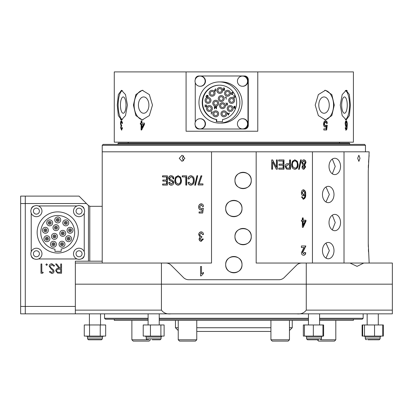 <?xml version="1.0" encoding="UTF-8"?>
<svg xmlns="http://www.w3.org/2000/svg" width="413" height="413" viewBox="0 0 413 413"><rect width="100%" height="100%" fill="white"/><g stroke="black" fill="none" stroke-linecap="round" stroke-linejoin="round"><path stroke-width="0.62" d="M360.012 158.298L358.876 155.242L357.673 158.298L358.876 161.359L360.012 158.298M184.895 158.298L182.056 155.242L179.242 158.298L182.056 161.359L184.895 158.298M183.62 160.848L182.365 158.298L183.62 155.753M103.147 144.395L364.54 144.395L365.469 145.324L102.218 145.324L103.147 144.395M365.469 151.808L365.469 145.324M306.26 263.045L392.35 263.045L392.35 284.175L306.26 284.175L306.26 263.045L256.168 263.045L256.168 151.808L102.218 151.808L102.218 145.324M340.549 166.429A8.157 5.767 90 0 0 334.783 158.272A8.157 5.767 90 0 0 329.016 166.429A8.157 5.767 90 0 0 334.783 174.585A8.157 5.767 90 0 0 340.549 166.429M332.326 159.046L335.237 166.429L332.326 173.806M340.549 222.555A8.157 5.767 90 0 0 334.783 214.399A8.157 5.767 90 0 0 329.016 222.555A8.157 5.767 90 0 0 334.783 230.712A8.157 5.767 90 0 0 340.549 222.555M332.326 215.173L335.237 222.555L332.326 229.933M333.998 250.619A8.157 5.767 90 0 0 328.227 242.457A8.157 5.767 90 0 0 322.46 250.619A8.157 5.767 90 0 0 328.227 258.775A8.157 5.767 90 0 0 333.998 250.619M325.981 243.102L329.347 250.619L325.981 258.13M333.998 194.492A8.157 5.767 90 0 0 328.227 186.335A8.157 5.767 90 0 0 322.46 194.492A8.157 5.767 90 0 0 328.227 202.649A8.157 5.767 90 0 0 333.998 194.492M325.981 186.975L329.347 194.492L325.981 202.003M242.003 264.645A8.157 8.157 0 0 0 233.846 256.488A8.157 8.157 0 0 0 225.689 264.645C225.183 254.129 242.503 254.119 242.003 264.645C242.508 275.156 225.193 275.192 225.689 264.645A8.157 8.157 0 0 0 233.846 272.807A8.157 8.157 0 0 0 242.003 264.645M251.269 236.587A8.157 8.157 0 0 0 243.112 228.43A8.157 8.157 0 0 0 234.956 236.587C234.476 226.05 251.775 226.066 251.269 236.587C251.775 247.088 234.486 247.139 234.956 236.587A8.157 8.157 0 0 0 243.112 244.744A8.157 8.157 0 0 0 251.269 236.587M242.003 208.524A8.157 8.157 0 0 0 233.846 200.367A8.157 8.157 0 0 0 225.689 208.524C225.183 198.003 242.503 197.997 242.003 208.524C242.508 219.029 225.193 219.066 225.689 208.524A8.157 8.157 0 0 0 233.846 216.68A8.157 8.157 0 0 0 242.003 208.524M251.269 180.46A8.157 8.157 0 0 0 243.112 172.304A8.157 8.157 0 0 0 234.956 180.46C234.476 169.924 251.775 169.939 251.269 180.46C251.775 190.961 234.486 191.018 234.956 180.46A8.157 8.157 0 0 0 243.112 188.617A8.157 8.157 0 0 0 251.269 180.46M200.548 275.889L200.548 266.504L201.508 266.504L201.508 273.845L203.439 272.399L203.439 273.483L201.172 275.889L200.548 275.889M211.523 151.808L211.523 263.045L161.431 263.045L161.431 284.175L306.26 284.175L75.342 284.175L75.342 263.045L161.431 263.045M305.625 166.935L303.839 169.33C302.657 169.139 302.048 168.328 302.022 166.893L302.982 165.024L301.707 162.629C301.748 160.972 302.455 160.032 303.829 159.821C305.207 160.032 305.909 160.977 305.935 162.66L304.67 165.024L305.625 166.935L303.694 169.32M298.614 169.33L299.26 169.33L301.278 159.821L300.638 159.821L301 159.821L298.991 169.33L298.614 169.33L300.638 159.821M294.877 169.33C292.626 168.85 291.526 167.265 291.583 164.565L292.435 161.235L294.882 159.821L297.308 161.271L298.14 164.451C298.238 167.224 297.148 168.85 294.877 169.33M287.871 169.206L290.494 169.206L290.494 159.939L289.616 159.939L290.262 159.939L290.262 169.206M287.665 169.206L286.524 169.031L285.197 166.522C285.238 164.648 286.116 163.698 287.83 163.672L289.616 163.672L289.616 159.939M278.785 169.206L283.968 169.206L283.968 159.939L278.672 159.939L283.762 159.939L283.762 169.206L278.785 169.206L278.785 168.127L283.07 168.127L283.07 165.236L279.012 165.236L279.012 164.152L283.07 164.152L283.07 161.024L278.672 161.024L278.672 159.939M276.333 169.206L277.304 169.206L277.304 159.939L276.39 159.939L277.128 159.939L277.128 169.206L276.333 169.206L272.601 161.819L272.601 169.206L271.677 169.206L271.677 159.939L272.668 159.939L276.39 167.317L276.39 159.939M302.357 196.836L302.693 197.842L303.462 198.281L304.577 197.269L304.944 194.683L303.364 195.876C302.042 195.54 301.392 194.538 301.418 192.881C301.392 191.131 302.063 190.083 303.436 189.737C305.155 190.388 305.894 191.89 305.651 194.249C305.935 196.8 305.171 198.462 303.359 199.247L301.521 196.96L302.357 196.836M303.183 220.206L305.956 220.206L305.956 221.291L303.137 227.31L302.357 227.31L302.357 221.291L301.418 221.291L301.418 220.206L302.357 220.206L302.357 217.919L303.183 217.919L303.183 220.206L302.899 220.206L302.899 217.919L302.357 217.919M301.418 252.673L303.963 247.547L301.418 247.547L301.418 245.983L305.852 245.983L302.667 252.58L303.57 253.804L304.526 252.482L305.749 252.725C305.63 254.331 304.897 255.172 303.545 255.249C302.202 255.131 301.49 254.274 301.418 252.673M312.445 263.045L312.445 151.808L256.168 151.808M173.037 178.953C172.923 177.59 172.267 176.867 171.059 176.79L169.407 178.375L171.452 180.13C172.799 180.373 173.543 181.224 173.682 182.675C173.553 184.306 172.758 185.153 171.287 185.215C169.722 185.132 168.886 184.208 168.772 182.443L169.619 182.324L171.256 184.131L172.82 182.654L172.551 181.71L169.82 180.615L168.561 178.406C168.71 176.656 169.567 175.752 171.137 175.706C172.871 175.824 173.79 176.867 173.899 178.834L173.037 178.953M178.08 185.215C175.804 184.735 174.694 183.15 174.761 180.45L175.613 177.12L178.086 175.706L180.589 177.156L181.452 180.336C181.544 183.109 180.419 184.735 178.08 185.215M185.814 176.909L185.814 185.091L186.712 185.091L186.712 175.824L182.231 175.824L182.231 176.909L186.01 176.909L186.01 185.091L186.712 185.091M187.956 178.834C188.24 176.95 189.237 175.907 190.945 175.706C193.279 176.212 194.373 177.817 194.239 180.522C194.327 183.181 193.207 184.745 190.863 185.215C189.309 185.045 188.38 184.121 188.07 182.443L188.978 182.205L190.899 184.131C192.644 183.749 193.449 182.546 193.32 180.522C193.485 178.478 192.701 177.229 190.976 176.79L188.865 179.077L188.147 178.834C188.426 176.95 189.422 175.907 191.121 175.706M194.755 185.215L195.463 185.215L197.693 175.706L196.98 175.706L194.755 185.215M198.168 184.09L198.168 184.972L202.953 184.972L202.953 183.888L199.102 183.888L201.9 175.824L200.966 175.824L198.168 184.09L201.1 175.824L201.9 175.824M202.566 206.536L201.188 204.729L199.644 206.99L201.167 209.066L202.447 208.152L203.387 208.286L202.685 213.036L199.066 213.036L199.066 211.952L201.9 211.952L202.236 209.665L200.904 210.026C199.417 209.701 198.684 208.71 198.715 207.042C198.694 205.189 199.515 204.094 201.177 203.769C202.633 203.965 203.408 204.848 203.506 206.417L202.566 206.536M202.566 234.599L201.152 232.793L199.644 234.734L201.105 236.525L201.745 236.396L201.632 237.485L199.995 238.982L201.157 240.376L202.447 238.931L203.387 239.055L201.183 241.342C199.83 241.161 199.123 240.356 199.066 238.926L200.073 237.036L198.715 234.744C198.761 233.04 199.577 232.07 201.167 231.827C202.613 232.039 203.392 232.922 203.506 234.476L202.566 234.599M166.568 180.037L162.841 180.037L162.841 181.121L166.568 181.121L166.568 184.012L162.639 184.012L162.639 185.091L167.404 185.091L167.404 175.824L162.536 175.824L162.536 176.909L166.847 176.909L166.847 180.037L166.568 180.037L166.568 176.909M102.218 151.808L102.218 263.045M163.863 263.045L211.523 263.045M368.298 167.719L368.396 164.978M368.546 162.273L368.886 158.034M368.897 157.962L368.969 157.245M369.046 156.491L369.139 155.639M344.014 263.045L344.014 151.808L369.176 151.808L368.257 171.09L368.257 243.391L369.176 263.045M368.53 251.976L368.396 249.473M368.298 246.675L368.257 243.391M363.729 263.045L357.069 266.375L350.023 263.045L362.521 263.045M312.445 151.808L344.014 151.808M301.8 263.045A7.413 7.413 0 0 0 296.56 265.213L284.216 277.557A7.413 7.413 0 0 1 278.971 279.73L188.715 279.73A7.413 7.413 0 0 1 183.47 277.557L171.132 265.213A7.413 7.413 0 0 0 165.887 263.045M304.231 252.482L305.749 252.725M305.455 252.725C305.336 254.331 304.603 255.172 303.256 255.249M301.418 245.983L305.558 245.983L302.383 252.58L303.57 253.804M302.383 252.58L302.667 252.58M302.672 251.45L302.956 251.45M301.418 247.547L303.674 247.547M305.661 220.206L305.661 221.291L302.853 227.31L302.357 227.31M305.956 221.291L305.661 221.291M301.418 221.291L302.073 221.291M301.418 220.206L302.073 220.206M303.183 221.291L302.899 221.291L302.899 225.477L305.15 221.291L303.183 221.291L303.183 225.477M302.073 196.836L302.409 197.842L303.462 198.281M302.693 197.842L302.409 197.842M304.944 194.683L303.08 195.876M303.147 189.737C304.861 190.388 305.594 191.89 305.357 194.249C305.635 196.8 304.877 198.462 303.075 199.247M305.651 194.249L305.357 194.249M303.478 190.698L301.97 192.845L303.534 194.91L304.83 192.917L303.478 190.698L302.254 192.845L303.534 194.91M301.97 192.845L302.254 192.845M272.601 161.819L272.441 169.206L271.677 169.206M271.677 159.939L272.508 159.939L276.39 167.317M278.785 168.127L282.869 168.127M279.012 165.236L282.869 165.236M279.012 164.152L282.869 164.152M278.672 161.024L282.869 161.024M287.83 163.672L289.389 163.672M287.773 164.756L285.868 166.47C285.915 167.647 286.483 168.199 287.572 168.127L289.616 168.127L289.616 164.756L287.773 164.756L286.085 166.47C286.132 167.647 286.699 168.199 287.789 168.127L287.572 168.127M294.634 159.821L297.05 161.271L297.871 164.451C297.969 167.224 296.89 168.85 294.629 169.33M297.308 161.271L297.05 161.271M298.14 164.451L297.871 164.451M294.892 160.9L294.639 160.9C292.936 161.271 292.125 162.505 292.213 164.591L292.574 166.687L294.872 168.246C296.611 167.859 297.422 166.589 297.288 164.436C297.345 162.438 296.544 161.261 294.892 160.9C293.178 161.271 292.368 162.505 292.456 164.591L292.817 166.687L294.872 168.246M303.54 159.821C304.913 160.032 305.61 160.977 305.635 162.66L304.376 165.024L305.331 166.935M305.935 162.66L305.635 162.66M304.67 165.024L304.376 165.024M303.829 160.781L302.259 162.629L303.849 164.513L305.114 162.665L303.829 160.781L302.538 162.629L303.849 164.513M303.829 165.479L302.569 166.898L303.839 168.365L304.809 166.96L303.829 165.479L302.853 166.898L303.839 168.365M302.569 166.898L302.853 166.898M302.259 162.629L302.538 162.629M162.929 184.012L162.929 185.091L167.404 185.091M166.568 184.012L166.847 184.012L166.847 181.121L166.568 181.121M163.135 181.121L163.135 180.037M162.83 176.909L162.83 175.824L167.404 175.824M202.695 234.599L201.152 232.793M201.105 236.525L201.88 236.396M201.761 237.485L201.492 237.475M201.157 240.376L202.576 238.931M201.317 241.342C199.969 241.161 199.267 240.356 199.205 238.926L200.212 237.036L198.859 234.744C198.906 233.04 199.722 232.07 201.301 231.827M202.695 206.536L201.188 204.729M201.167 209.066L202.576 208.152M199.205 211.952L199.205 213.036L202.685 213.036M201.9 211.952L202.236 209.665M201.038 210.026C199.556 209.701 198.829 208.704 198.859 207.042C198.839 205.189 199.655 204.094 201.312 203.769M198.317 184.09L198.317 184.972L202.953 184.972M199.242 183.888L202.953 183.888M197.693 175.706L197.13 175.706L194.915 185.215L195.463 185.215M191.038 185.215C189.495 185.045 188.565 184.121 188.261 182.443L189.164 182.205M190.899 184.131L191.08 184.131C192.814 183.749 193.62 182.546 193.485 180.522C193.651 178.478 192.871 177.229 191.152 176.79L190.976 176.79M189.051 179.077L188.147 178.834M182.443 176.909L182.443 175.824L186.712 175.824M178.313 185.215C176.041 184.735 174.936 183.145 175.004 180.45L175.85 177.12L178.318 175.706M178.075 184.131L178.302 184.131C180.089 183.744 180.915 182.474 180.786 180.321C180.837 178.323 180.016 177.146 178.323 176.79L178.096 176.79C176.361 177.156 175.535 178.39 175.628 180.476L175.995 182.572L178.075 184.131C179.867 183.744 180.698 182.474 180.564 180.321C180.62 178.323 179.794 177.146 178.096 176.79M173.284 178.953C173.176 177.59 172.52 176.867 171.318 176.79L171.059 176.79M171.54 185.215C169.986 185.132 169.154 184.208 169.041 182.443L169.882 182.324M168.772 182.443L169.041 182.443M171.256 184.131L173.073 182.654L172.804 181.71L170.084 180.615L168.829 178.406C168.974 176.656 169.831 175.752 171.39 175.706M169.82 180.615L170.084 180.615M168.561 178.406L168.829 178.406M118.35 143.099L349.341 143.099L349.713 143.471L117.979 143.471L118.35 143.099M349.713 144.395L349.713 143.471M117.979 144.395L117.979 143.471M309.203 339.791L307.535 339.791L309.203 339.791M322.93 324.964L303.338 324.964L303.338 336.084L323.622 336.084L323.622 324.964L322.93 324.964L322.93 336.084M367.9 339.791L373.543 339.791M382.768 324.964L362.113 324.964L362.113 336.084L383.326 336.084L383.326 324.964L382.768 324.964L382.768 336.084M379.206 339.791L380.136 338.866L365.304 338.866L365.304 337.013L380.136 337.013L380.136 338.866L379.206 339.791L373.827 339.791M374.55 324.964L374.55 336.084M364.503 324.964L364.503 336.084M362.671 324.964L362.671 336.084M318.846 339.791L307.535 339.791L306.611 338.866L307.535 339.791M313.333 324.964L313.333 336.084M304.427 324.964L304.427 336.084M162.01 336.084L161.08 337.013L161.08 338.866L146.248 338.866L146.248 337.013L161.08 337.013L161.08 338.866L160.151 339.791L152.211 339.791M160.894 324.964L143.213 324.964L143.213 336.084L164.116 336.084L164.116 324.964L160.894 324.964L160.894 336.084M150.44 324.964L150.44 336.084M103.312 336.084L102.383 337.013L102.383 338.866L87.556 338.866L87.556 337.013L102.383 337.013L102.383 338.866L101.459 339.791L90.148 339.791M102.383 338.866L101.459 339.791L88.48 339.791L87.556 338.866L88.48 339.791M100.24 324.964L84.267 324.964L84.267 336.084L105.671 336.084L105.671 324.964L100.24 324.964L100.24 336.084M89.538 324.964L89.538 336.084M179.526 341.092L178.23 339.791L196.769 339.791L195.468 341.092L179.526 341.092L178.23 339.791L178.23 330.524L175.448 327.741L178.23 327.741M289.461 330.524L292.239 327.741L292.239 320.328M175.448 320.328L175.448 327.741M353.42 319.213L353.42 320.328L319.585 320.328M114.272 319.213L114.272 320.328L148.102 320.328M308.465 320.328L159.227 320.328L159.227 324.964L159.227 313.839L296.813 313.839C300.907 314.298 304.056 313.064 306.26 310.132L306.26 284.175L392.35 284.175L392.35 313.839L296.813 313.839M196.769 327.741L270.923 327.741M289.461 327.741L292.239 327.741M272.219 341.092L270.923 339.791L289.461 339.791L288.16 341.092L272.219 341.092L270.923 339.791L270.923 331.448L196.769 331.448M128.175 142.17L128.175 143.099M339.517 142.17L339.517 143.099M341.675 105.093A8.157 2.788 -90 0 1 344.468 96.936A8.157 2.788 -90 0 1 347.256 105.093A8.157 2.788 -90 0 1 344.468 113.25A8.157 2.788 -90 0 1 341.675 105.093M345.325 90.478A14.832 5.075 -90 0 1 349.537 105.093A14.832 5.075 -90 0 1 345.325 119.708M340.266 105.093L342.186 94.608L346.208 90.261L349.362 94.603L350.415 105.093L349.362 115.583L346.208 119.925L342.186 115.578L340.266 105.093M318.779 105.093A8.157 5.245 -90 0 1 324.024 96.936A8.157 5.245 -90 0 1 329.269 105.093A8.157 5.245 -90 0 1 324.024 113.25A8.157 5.245 -90 0 1 318.779 105.093M324.732 90.302A14.832 9.535 -90 0 1 333.554 105.093A14.832 9.535 -90 0 1 324.732 119.884M315.202 105.093L318.346 94.608L325.444 90.261L331.83 94.603L334.272 105.093L331.83 115.583L325.444 119.925L318.351 115.578L315.202 105.093M120.436 105.093A8.157 2.788 -90 0 0 123.224 113.25A8.157 2.788 -90 0 0 126.011 105.093A8.157 2.788 -90 0 0 123.224 96.936A8.157 2.788 -90 0 0 120.436 105.093M122.367 90.478A14.832 5.075 -90 0 0 118.149 105.093A14.832 5.075 -90 0 0 122.367 119.708M127.421 105.093L125.5 115.578L121.484 119.925L118.33 115.583L117.277 105.093L118.33 94.603L121.484 90.261L125.5 94.608L127.421 105.093M138.422 105.093A8.157 5.245 -90 0 0 143.667 113.25A8.157 5.245 -90 0 0 148.907 105.093A8.157 5.245 -90 0 0 143.667 96.936A8.157 5.245 -90 0 0 138.422 105.093M142.955 90.302A14.832 9.535 -90 0 0 134.132 105.093A14.832 9.535 -90 0 0 142.96 119.884M152.485 105.093L149.341 115.578L142.248 119.925L135.862 115.583L133.42 105.093L135.862 94.603L142.248 90.261L149.341 94.608L152.485 105.093M120.513 119.631L121.484 119.925M347.178 90.555L346.208 90.261M257.774 71.908L353.42 71.908L353.42 142.17L114.272 142.17L114.272 71.908L186.082 71.908L186.082 131.231L257.774 131.231L257.774 71.908L186.082 71.908M324.288 123.962L325.496 121.804L326.58 123.466L327.323 123.348C327.179 121.685 326.575 120.813 325.501 120.73L323.973 121.856L323.508 124.029C323.555 125.81 324.148 126.812 325.284 127.028L326.337 126.414L326.038 128.815L323.818 128.815L323.818 130.002L326.652 130.002L327.251 125.247L326.502 125.129L325.496 125.96L324.288 123.962L323.869 123.962L325.067 125.96L325.496 125.96M144.498 123.11L141.865 123.11L141.865 120.849L141.112 120.849L141.112 123.11L140.363 123.11L140.363 124.298L141.112 124.298L141.112 130.002L141.638 130.002L144.498 124.298L144.498 123.11L142.289 123.11M122.418 122.227L121.484 121.804L120.885 123.652L120.498 123.642L121.066 125.924L120.653 127.767L121.53 130.121L122.491 127.746L122.062 127.627L121.515 129.052L121.04 127.725L121.732 125.247L121.484 125.371L120.885 123.652M121.468 125.376L121.727 125.376M121.494 121.804L122.103 123.466L122.532 123.348L121.51 120.73C120.89 120.844 120.555 121.814 120.498 123.642M346.13 126.91L346.884 125.691L346.517 128.779L346.171 129.052L345.629 127.627L345.201 127.746L346.146 130.121L346.941 129.068L347.266 125.191C347.338 122.661 346.987 121.174 346.208 120.735C345.542 120.932 345.201 121.99 345.154 123.905L346.13 126.91M122.367 128.753L121.515 129.052M121.04 127.767L120.653 127.767M121.794 130.028L121.246 128.841M121.308 126.507L121.582 125.924L121.066 125.924M121.582 125.924L121.143 125.113M121.133 122.114L121.768 120.813M141.112 123.11L141.525 123.11L141.525 120.849L141.865 120.849M141.638 130.002L141.525 124.298L141.112 124.298M140.761 124.298L140.761 123.11M141.865 124.298L143.528 124.298L141.865 127.638L141.865 124.298M141.865 127.638L142.289 127.638L143.946 124.298L143.528 124.298M325.077 120.73C326.156 120.813 326.771 121.685 326.926 123.348L327.323 123.348M326.926 123.348L326.575 123.404M323.869 123.962L325.072 121.804L325.496 121.804M326.476 125.191L327.251 125.247M326.853 125.247L326.239 130.002L323.818 130.002M323.818 128.815L325.614 128.815M324.855 127.028L326.337 126.414M346.171 129.052L345.65 129.052L345.263 128.577L345.779 128.577M346.507 125.691L346.884 125.691M346.378 125.691L345.604 126.91M345.939 120.818L346.538 122.021M346.781 125.02L347.266 125.191M346.781 125.191L346.781 125.691M346.507 128.794L346.435 129.068L346.941 129.068M346.435 129.068L345.624 130.121M346.884 123.926L346.239 125.841L345.583 123.869L346.208 121.804L346.884 123.926M345.273 125.382L346.239 125.841M345.16 123.869L345.583 123.869M345.314 122.176L346.223 121.804M247.366 82.548A5.101 5.07 -90 0 0 242.483 76.08A5.101 5.07 -90 0 0 241.125 86.09A5.101 5.07 -90 0 0 247.366 82.548M242.483 76.08L242.818 76.08A5.101 5.07 90 0 1 247.702 82.548A5.101 5.07 90 0 1 242.818 86.276L242.483 86.276M195.586 121.453A5.101 5.07 -90 0 0 200.078 128.918A5.101 5.07 -90 0 0 202.432 119.3A5.101 5.07 -90 0 0 195.586 121.453M200.078 118.722L200.413 118.722A5.101 5.07 90 0 1 204.905 126.187A5.101 5.07 90 0 1 200.413 128.918L200.078 128.918M244.863 119.316A5.101 5.07 -90 0 0 238.007 121.427A5.101 5.07 -90 0 0 242.483 128.918A5.101 5.07 -90 0 0 244.863 119.316M242.483 118.722L242.818 118.722A5.101 5.07 90 0 1 247.738 125.051A5.101 5.07 90 0 1 242.818 128.918L242.483 128.918M198.317 76.395A5.101 5.07 -90 0 0 200.078 86.276A5.101 5.07 -90 0 0 204.833 79.41A5.101 5.07 -90 0 0 198.317 76.395M200.078 76.08L200.413 76.08A5.101 5.07 90 0 1 202.174 85.961A5.101 5.07 90 0 1 200.413 86.276L200.078 86.276M215.715 110.854A2.968 2.948 -90 0 0 212.767 113.823A2.968 2.948 -90 0 0 215.715 116.786A2.968 2.948 -90 0 0 218.668 113.823A2.968 2.948 -90 0 0 215.715 110.854A2.968 2.948 90 0 1 218.477 112.775A2.968 2.948 90 0 1 215.715 116.786A2.968 2.948 90 0 1 212.953 114.866A2.968 2.948 90 0 1 215.715 110.854M209.437 105.558A2.968 2.948 -90 0 0 206.485 108.521A2.968 2.948 -90 0 0 209.437 111.489A2.968 2.948 -90 0 0 212.385 108.521A2.968 2.948 -90 0 0 209.437 105.558A2.968 2.948 90 0 1 212.158 107.375A2.968 2.948 90 0 1 209.437 111.489A2.968 2.948 90 0 1 206.717 109.672A2.968 2.948 90 0 1 209.437 105.558M208.013 97.437A2.968 2.948 -90 0 0 205.065 100.405A2.968 2.948 -90 0 0 208.013 103.374A2.968 2.948 -90 0 0 210.96 100.405A2.968 2.948 -90 0 0 208.013 97.437A2.968 2.948 90 0 1 210.795 99.419A2.968 2.948 90 0 1 208.013 103.374A2.968 2.948 90 0 1 205.23 101.391A2.968 2.948 90 0 1 208.013 97.437M212.112 90.302A2.968 2.948 -90 0 0 209.164 93.266A2.968 2.948 -90 0 0 212.112 96.234A2.968 2.948 -90 0 0 215.059 93.266A2.968 2.948 -90 0 0 212.112 90.302A2.968 2.948 90 0 1 215.059 93.266A2.968 2.948 90 0 1 212.112 96.234A2.968 2.948 90 0 1 209.164 93.266A2.968 2.948 90 0 1 212.112 90.302M219.814 87.484A2.968 2.948 -90 0 0 216.866 90.447A2.968 2.948 -90 0 0 219.814 93.415A2.968 2.948 -90 0 0 222.767 90.447A2.968 2.948 -90 0 0 219.814 87.484A2.968 2.948 90 0 1 222.736 90.029A2.968 2.948 90 0 1 219.814 93.415A2.968 2.948 90 0 1 216.892 90.865A2.968 2.948 90 0 1 219.814 87.484M227.517 90.302A2.968 2.948 -90 0 0 224.569 93.266A2.968 2.948 -90 0 0 227.517 96.234A2.968 2.948 -90 0 0 230.469 93.266A2.968 2.948 -90 0 0 227.517 90.302A2.968 2.948 90 0 1 230.371 92.517A2.968 2.948 90 0 1 227.517 96.234A2.968 2.948 90 0 1 224.662 94.019A2.968 2.948 90 0 1 227.517 90.302M231.616 97.437A2.968 2.948 -90 0 0 228.668 100.405A2.968 2.948 -90 0 0 231.616 103.374A2.968 2.948 -90 0 0 234.569 100.405A2.968 2.948 -90 0 0 231.616 97.437A2.968 2.948 90 0 1 234.532 100.849A2.968 2.948 90 0 1 231.616 103.374A2.968 2.948 90 0 1 228.699 99.961A2.968 2.948 90 0 1 231.616 97.437M230.191 105.558A2.968 2.948 -90 0 0 227.243 108.521A2.968 2.948 -90 0 0 230.191 111.489A2.968 2.948 -90 0 0 233.144 108.521A2.968 2.948 -90 0 0 230.191 105.558A2.968 2.948 90 0 1 233.03 109.331A2.968 2.948 90 0 1 230.191 111.489A2.968 2.948 90 0 1 227.356 107.716A2.968 2.948 90 0 1 230.191 105.558M223.913 110.854A2.968 2.948 -90 0 0 220.965 113.823A2.968 2.948 -90 0 0 223.913 116.786A2.968 2.948 -90 0 0 226.861 113.823A2.968 2.948 -90 0 0 223.913 110.854A2.968 2.948 90 0 1 226.752 113.012A2.968 2.948 90 0 1 223.913 116.786A2.968 2.948 90 0 1 221.074 114.633A2.968 2.948 90 0 1 223.913 110.854M221.234 95.615A2.968 2.948 -90 0 0 218.286 98.578A2.968 2.948 -90 0 0 221.234 101.546A2.968 2.948 -90 0 0 224.182 98.578A2.968 2.948 -90 0 0 221.234 95.615A2.968 2.948 90 0 1 223.965 97.458A2.968 2.948 90 0 1 221.234 101.546A2.968 2.948 90 0 1 218.503 99.703A2.968 2.948 90 0 1 221.234 95.615M222.483 102.729A2.968 2.948 -90 0 0 219.53 105.692A2.968 2.948 -90 0 0 222.483 108.66A2.968 2.948 -90 0 0 225.431 105.692A2.968 2.948 -90 0 0 222.483 102.729A2.968 2.948 90 0 1 225.431 105.692A2.968 2.948 90 0 1 222.483 108.66A2.968 2.948 90 0 1 219.53 105.692A2.968 2.948 90 0 1 222.483 102.729M215.731 100.256A2.968 2.948 -90 0 0 212.778 103.224A2.968 2.948 -90 0 0 215.731 106.187A2.968 2.948 -90 0 0 218.678 103.224A2.968 2.948 -90 0 0 215.731 100.256A2.968 2.948 90 0 1 218.647 102.775A2.968 2.948 90 0 1 215.731 106.187A2.968 2.948 90 0 1 212.814 103.668A2.968 2.948 90 0 1 215.731 100.256M222.514 121.685L216.34 121.685L216.34 119.553A17.336 17.238 90 0 1 219.427 85.166A17.336 17.238 90 0 1 222.514 119.553L222.514 121.685L216.727 121.685L216.727 119.553A17.336 17.238 90 0 1 219.623 85.166M219.427 81.919A20.578 20.464 90 0 1 239.891 102.496A20.578 20.464 90 0 1 219.427 123.074L221.616 123.074A20.578 20.464 -90 0 0 242.08 102.496A20.578 20.464 -90 0 0 221.616 81.919L219.427 81.919A20.578 20.464 90 0 0 198.963 102.496A20.578 20.464 90 0 0 219.427 123.074M226.19 97.024L226.19 99.249L225.988 97.256L225.142 97.256L226.19 97.024L225.157 97.256M211.466 112.563L211.265 114.04L211.265 112.537L211.781 111.763L212.318 112.016L211.771 111.99L211.466 112.563M207.058 97.509L206.061 97.07L207.063 97.282L208.049 96.348L207.001 95.398L206.118 96.084L206.856 96.312L205.922 96.312L207.016 95.171L207.976 95.589L208.245 96.343L207.058 97.509L206.061 97.07M224.471 88.062L224.471 90.287L223.221 90.287L224.269 90.06L224.269 89.373L223.221 89.373L224.269 89.146L224.269 88.289L223.221 88.062L224.471 88.062L223.242 88.289M234.088 98.046L233.123 97.582L234.099 97.819L235.08 96.874L234.088 95.935L233.123 96.172L234.083 95.708L234.997 96.095L235.281 96.89L234.088 98.046M228.363 115.093L227.315 112.868L227.857 113.58L228.859 113.58L229.411 112.868L228.363 115.093L227.527 112.868M235.043 106.249L235.043 108.474L233.913 107.922L234.166 107.452L233.743 106.884L234.445 106.249L235.043 106.249L233.743 106.884M232.065 92.311L232.751 92.311L232.751 94.536L231.605 94.453L230.934 93.395L232.065 92.311M215.596 88.826L215.596 91.051L214.517 91.051L215.4 90.824L215.4 90.137L214.517 89.91L215.4 89.91L215.4 88.826L215.4 89.91M206.639 104.819L206.639 107.044L206.443 106.136L205.307 106.136L205.111 107.044L205.111 104.819L205.307 105.904L206.443 105.904L206.639 104.819L206.443 105.904M216.526 106.652L216.438 108.877L215.493 107.055L214.554 108.877L214.259 106.652L214.672 108.252L215.514 106.652L216.314 108.258L216.526 106.652M227.382 103.023L227.382 105.248L227.181 104.401L225.978 105.248L227.067 104.252L225.89 103.023L227.181 104.097L227.382 103.023L227.181 104.097M195.251 79.616A3.707 3.686 -90 0 1 198.937 75.987L244.604 75.987A3.707 3.686 90 0 1 248.29 79.694L248.29 125.299A3.707 3.686 90 0 1 244.604 129.011L198.937 129.011A3.707 3.686 -90 0 1 195.251 125.382M195.251 122.258L195.251 82.739M244.295 129.011A3.707 3.686 -90 0 0 247.981 125.299L248.29 125.299M248.29 79.694L247.981 79.694L247.981 125.299M247.981 79.694A3.707 3.686 -90 0 0 244.295 75.987M216.34 119.553L216.727 119.553M229.411 112.868L228.859 113.58M228.368 114.659L228.771 113.807L227.961 113.807L228.353 114.659L228.75 113.807M235.043 108.474L233.913 107.922M233.928 107.922L234.166 107.452M234.186 107.452L233.758 106.884M234.847 107.308L234.868 106.482L233.939 106.884L234.847 107.308L234.847 106.482M234.847 108.247L234.868 107.535L234.109 107.922L234.847 108.247L234.847 107.535M234.109 98.046L233.123 97.582M235.08 96.874L234.099 97.819M235.1 96.874L234.088 95.935M233.144 96.172L234.104 95.708M232.751 94.536L231.621 94.453L230.955 93.395L232.085 92.311L232.751 92.311M232.555 94.309L232.571 92.538L231.667 92.595L231.135 93.395L231.719 94.247L232.555 94.309L232.555 92.538M224.471 90.287L223.242 90.06M224.269 89.373L224.269 90.06M224.269 88.289L224.269 89.146M215.596 91.051L214.538 90.824M215.416 90.824L215.4 90.137M208.049 96.348L207.063 97.282M208.069 96.348L207.001 95.398M206.139 96.084L206.856 96.084M206.856 96.312L205.937 96.312L207.037 95.171M206.639 107.044L206.443 106.136M205.307 107.044L205.307 104.819M211.466 114.04L211.286 112.537L211.802 111.763M212.22 112.186L211.915 112.021M216.314 108.258L216.727 106.652M216.438 108.877L215.493 107.055M214.584 108.877L214.461 106.652M214.693 108.252L215.514 106.652M226.19 99.249L225.988 97.256M227.382 105.248L227.181 104.401M226.262 105.248L227.083 104.252L226.159 103.023M210.269 93.266A1.853 1.843 90 0 1 212.112 91.412A1.853 1.843 90 0 1 213.955 93.266A1.853 1.843 90 0 1 212.112 95.119A1.853 1.843 90 0 1 210.269 93.266M217.992 90.71A1.853 1.843 90 0 1 219.814 88.594A1.853 1.843 90 0 1 221.642 90.184A1.853 1.843 90 0 1 219.814 92.3A1.853 1.843 90 0 1 217.992 90.71M225.735 93.736A1.853 1.843 90 0 1 227.517 91.412A1.853 1.843 90 0 1 229.303 92.796A1.853 1.843 90 0 1 227.517 95.119A1.853 1.843 90 0 1 225.735 93.736M206.273 101.025A1.853 1.843 90 0 1 208.013 98.552A1.853 1.843 90 0 1 209.752 99.791A1.853 1.843 90 0 1 208.013 102.259A1.853 1.843 90 0 1 206.273 101.025M219.525 99.28A1.853 1.843 90 0 1 221.234 96.725A1.853 1.843 90 0 1 222.943 97.876A1.853 1.843 90 0 1 221.234 100.431A1.853 1.843 90 0 1 219.525 99.28M207.734 109.238A1.853 1.843 90 0 1 209.437 106.668A1.853 1.843 90 0 1 211.136 107.808A1.853 1.843 90 0 1 209.437 110.379A1.853 1.843 90 0 1 207.734 109.238M213.991 114.473A1.853 1.843 90 0 1 215.715 111.969A1.853 1.843 90 0 1 217.439 113.167A1.853 1.843 90 0 1 215.715 115.676A1.853 1.843 90 0 1 213.991 114.473M222.137 114.329A1.853 1.843 90 0 1 223.913 111.969A1.853 1.843 90 0 1 225.689 113.317A1.853 1.843 90 0 1 223.913 115.676A1.853 1.843 90 0 1 222.137 114.329M213.908 103.503A1.853 1.843 90 0 1 215.731 101.371A1.853 1.843 90 0 1 217.553 102.945A1.853 1.843 90 0 1 215.731 105.078A1.853 1.843 90 0 1 213.908 103.503M220.64 105.692A1.853 1.843 90 0 1 222.483 103.839A1.853 1.843 90 0 1 224.326 105.692A1.853 1.843 90 0 1 222.483 107.545A1.853 1.843 90 0 1 220.64 105.692M229.793 100.127A1.853 1.843 90 0 1 231.616 98.552A1.853 1.843 90 0 1 233.438 100.684A1.853 1.843 90 0 1 231.616 102.259A1.853 1.843 90 0 1 229.793 100.127M228.42 108.015A1.853 1.843 90 0 1 230.191 106.668A1.853 1.843 90 0 1 231.967 109.027A1.853 1.843 90 0 1 230.191 110.379A1.853 1.843 90 0 1 228.42 108.015M148.845 339.791L131.881 339.791L133.182 341.092L149.124 341.092L150.42 339.791M317.267 339.791L318.568 341.092L334.509 341.092L335.805 339.791L335.805 320.328M321.004 339.791L335.805 339.791M75.342 263.045L75.342 261.192L81.826 261.192M102.218 261.192L75.342 261.192M88.475 261.192L88.475 205.545L86.462 203.532L25.286 203.532L25.286 196.118L79.048 196.118L20.65 196.118L25.286 196.118L25.286 203.532L20.65 203.532L20.65 196.118M20.65 306.425L25.286 306.425L25.286 203.532L25.286 313.839L20.65 313.839L20.65 203.532M51.831 263.731L54.65 265.76L53.866 266.23L51.831 264.681L50.014 266.256L50.345 267.165L53.535 269.901L54.057 271.315C53.912 272.668 53.148 273.391 51.77 273.478L49.302 271.909L50.056 271.336L51.862 272.528L53.225 271.351L52.611 270.154L51.367 269.23L49.183 266.24C49.374 264.687 50.257 263.85 51.831 263.731M43.241 272.291L42.699 273.241L40.985 273.241L40.985 263.969L41.816 263.969L41.816 272.291L43.241 272.291M47.402 264.625L46.628 265.394L45.853 264.625L46.628 263.85L47.402 264.625M61.542 263.969L61.542 273.241L57.588 273.112L55.719 270.763C55.998 268.966 57.092 268.125 59.007 268.249L55.6 263.969L56.627 263.969L60.035 268.249L60.711 268.249L60.711 263.969L61.542 263.969M161.431 310.132L75.342 310.132L75.342 284.175L161.431 284.175L161.431 310.132C163.636 313.064 166.785 314.298 170.874 313.839L75.342 313.839L75.342 310.132L75.342 313.839L25.286 313.839L25.286 306.425L75.342 306.425M88.475 205.545L90.013 206.314L102.218 206.314M79.048 196.118L86.462 203.532M58.971 272.291L60.711 272.291L60.711 269.199L59.013 269.188C57.66 269.018 56.839 269.544 56.55 270.763C56.839 271.955 57.65 272.461 58.971 272.291M57.727 215.493A16.964 16.964 0 0 1 61.176 249.065L61.176 251.362L54.965 251.362L54.965 249.189A16.964 16.964 0 0 1 40.82 231.068A16.964 16.964 0 0 1 57.727 215.493M57.727 211.874A20.578 20.578 0 0 1 78.305 232.452A20.578 20.578 0 0 1 57.727 253.03A20.578 20.578 0 0 1 37.149 232.452A20.578 20.578 0 0 1 57.727 211.874M46.891 235.746A2.968 2.968 0 0 0 43.923 238.709A2.968 2.968 0 0 0 46.891 241.677A2.968 2.968 0 0 0 49.854 238.709A2.968 2.968 0 0 0 46.891 235.746M45.404 227.315A2.968 2.968 0 0 0 42.436 230.284A2.968 2.968 0 0 0 45.404 233.247A2.968 2.968 0 0 0 48.367 230.284A2.968 2.968 0 0 0 45.404 227.315M49.684 219.902A2.968 2.968 0 0 0 46.715 222.87A2.968 2.968 0 0 0 49.684 225.834A2.968 2.968 0 0 0 52.652 222.87A2.968 2.968 0 0 0 49.684 219.902M57.727 216.975A2.968 2.968 0 0 0 54.759 219.938A2.968 2.968 0 0 0 57.727 222.906A2.968 2.968 0 0 0 60.696 219.938A2.968 2.968 0 0 0 57.727 216.975M65.77 219.902A2.968 2.968 0 0 0 62.807 222.87A2.968 2.968 0 0 0 65.77 225.834A2.968 2.968 0 0 0 68.739 222.87A2.968 2.968 0 0 0 65.77 219.902M70.05 227.315A2.968 2.968 0 0 0 67.087 230.284A2.968 2.968 0 0 0 70.05 233.247A2.968 2.968 0 0 0 73.018 230.284A2.968 2.968 0 0 0 70.05 227.315M68.563 235.746A2.968 2.968 0 0 0 65.6 238.709A2.968 2.968 0 0 0 68.563 241.677A2.968 2.968 0 0 0 71.532 238.709A2.968 2.968 0 0 0 68.563 235.746M62.007 241.249A2.968 2.968 0 0 0 59.044 244.212A2.968 2.968 0 0 0 62.007 247.18A2.968 2.968 0 0 0 64.975 244.212A2.968 2.968 0 0 0 62.007 241.249M53.447 241.249A2.968 2.968 0 0 0 50.479 244.212A2.968 2.968 0 0 0 53.447 247.18A2.968 2.968 0 0 0 56.416 244.212A2.968 2.968 0 0 0 53.447 241.249A2.968 2.968 0 0 1 56.374 244.677A2.968 2.968 0 0 1 52.983 247.144M55.982 224.698A2.968 2.968 0 0 0 53.019 227.661A2.968 2.968 0 0 0 55.982 230.63A2.968 2.968 0 0 0 58.951 227.661A2.968 2.968 0 0 0 55.982 224.698M62.75 230.371A2.968 2.968 0 0 0 59.782 233.34A2.968 2.968 0 0 0 62.75 236.303A2.968 2.968 0 0 0 65.713 233.34A2.968 2.968 0 0 0 62.75 230.371M54.449 233.391A2.968 2.968 0 0 0 51.486 236.36A2.968 2.968 0 0 0 54.449 239.323A2.968 2.968 0 0 0 57.417 236.36A2.968 2.968 0 0 0 54.449 233.391M38.404 205.942L77.05 205.942M34.264 206.004A3.707 3.707 0 0 0 31.274 208.988M31.218 251.775L31.218 213.134M31.274 255.921A3.707 3.707 0 0 0 34.264 258.905M77.05 258.966L38.404 258.966M81.191 258.905A3.707 3.707 0 0 0 84.18 255.921M84.237 213.134L84.237 251.775M84.18 208.988A3.707 3.707 0 0 0 81.191 206.004M32.147 214.708A5.56 5.56 0 0 0 39.984 215.395A5.56 5.56 0 0 0 40.67 207.563A5.56 5.56 0 0 0 32.834 206.872A5.56 5.56 0 0 0 32.147 214.708M34.103 213.067A3.005 3.005 0 0 0 38.337 213.438A3.005 3.005 0 0 0 38.708 209.205A3.005 3.005 0 0 0 34.475 208.833A3.005 3.005 0 0 0 34.103 213.067M75.512 249.478A5.56 5.56 0 0 0 74.753 257.309A5.56 5.56 0 0 0 82.579 258.068A5.56 5.56 0 0 0 83.338 250.237A5.56 5.56 0 0 0 75.512 249.478M77.138 251.455A3.005 3.005 0 0 0 76.725 255.683A3.005 3.005 0 0 0 80.958 256.091A3.005 3.005 0 0 0 81.366 251.863A3.005 3.005 0 0 0 77.138 251.455M77.257 205.87A5.56 5.56 0 0 0 73.782 212.927A5.56 5.56 0 0 0 80.84 216.402A5.56 5.56 0 0 0 84.314 209.345A5.56 5.56 0 0 0 77.257 205.87M78.078 208.291A3.005 3.005 0 0 0 76.204 212.101A3.005 3.005 0 0 0 80.014 213.98A3.005 3.005 0 0 0 81.893 210.165A3.005 3.005 0 0 0 78.078 208.291M31.352 251.455A5.56 5.56 0 0 0 34.088 258.827A5.56 5.56 0 0 0 41.465 256.091A5.56 5.56 0 0 0 38.724 248.719A5.56 5.56 0 0 0 31.352 251.455M33.675 252.524A3.005 3.005 0 0 0 35.157 256.504A3.005 3.005 0 0 0 39.137 255.028A3.005 3.005 0 0 0 37.66 251.042A3.005 3.005 0 0 0 33.675 252.524M71.434 229.752A1.482 1.482 0 0 1 70.582 231.667A1.482 1.482 0 0 1 68.666 230.81A1.482 1.482 0 0 1 69.518 228.895A1.482 1.482 0 0 1 71.434 229.752A1.482 1.482 0 0 0 69.518 228.895A1.482 1.482 0 0 0 68.666 230.81M67.283 231.342A2.968 2.968 0 0 0 71.113 233.051A2.968 2.968 0 0 0 72.822 229.22A2.968 2.968 0 0 0 68.992 227.511A2.968 2.968 0 0 0 67.283 231.342M62.255 231.941A1.482 1.482 0 0 1 64.144 232.844A1.482 1.482 0 0 1 63.241 234.739A1.482 1.482 0 0 0 64.144 232.844A1.482 1.482 0 0 0 62.255 231.941A1.482 1.482 0 0 0 61.351 233.835A1.482 1.482 0 0 0 63.241 234.739M63.736 236.138A2.968 2.968 0 0 0 65.543 232.349A2.968 2.968 0 0 0 61.759 230.542A2.968 2.968 0 0 0 59.952 234.326A2.968 2.968 0 0 0 63.736 236.138M55.022 228.792A1.482 1.482 0 0 1 54.857 226.701A1.482 1.482 0 0 1 56.948 226.536A1.482 1.482 0 0 0 54.857 226.701A1.482 1.482 0 0 0 55.022 228.792A1.482 1.482 0 0 0 57.113 228.626A1.482 1.482 0 0 0 56.948 226.536M57.913 225.41A2.968 2.968 0 0 0 53.731 225.735A2.968 2.968 0 0 0 54.057 229.917A2.968 2.968 0 0 0 58.238 229.592A2.968 2.968 0 0 0 57.913 225.41M55.91 236.628A1.482 1.482 0 0 1 54.18 237.816A1.482 1.482 0 0 1 52.993 236.086A1.482 1.482 0 0 1 54.722 234.899A1.482 1.482 0 0 1 55.91 236.628A1.482 1.482 0 0 0 54.722 234.899A1.482 1.482 0 0 0 52.993 236.086M57.366 236.902A2.968 2.968 0 0 0 54.991 233.443A2.968 2.968 0 0 0 51.532 235.818A2.968 2.968 0 0 0 54.449 239.323M66.493 221.569A1.482 1.482 0 0 1 67.066 223.588A1.482 1.482 0 0 1 65.053 224.166A1.482 1.482 0 0 1 64.474 222.148A1.482 1.482 0 0 1 66.493 221.569A1.482 1.482 0 0 0 64.474 222.148A1.482 1.482 0 0 0 65.053 224.166M64.33 225.462A2.968 2.968 0 0 0 68.362 224.305A2.968 2.968 0 0 0 67.211 220.274A2.968 2.968 0 0 0 63.179 221.43A2.968 2.968 0 0 0 64.33 225.462M57.443 218.482A1.482 1.482 0 0 1 59.183 219.659A1.482 1.482 0 0 1 58.011 221.399A1.482 1.482 0 0 0 59.183 219.659A1.482 1.482 0 0 0 57.443 218.482A1.482 1.482 0 0 0 56.271 220.222A1.482 1.482 0 0 0 58.011 221.399M58.29 222.855A2.968 2.968 0 0 0 60.639 219.375A2.968 2.968 0 0 0 57.164 217.026A2.968 2.968 0 0 0 54.815 220.506A2.968 2.968 0 0 0 58.29 222.855M48.533 221.936A1.482 1.482 0 0 1 50.618 221.714A1.482 1.482 0 0 1 50.835 223.805A1.482 1.482 0 0 0 50.618 221.714A1.482 1.482 0 0 0 48.533 221.936A1.482 1.482 0 0 0 48.749 224.022A1.482 1.482 0 0 0 50.835 223.805M51.986 224.734A2.968 2.968 0 0 0 51.553 220.563A2.968 2.968 0 0 0 47.381 221.001A2.968 2.968 0 0 0 47.815 225.173A2.968 2.968 0 0 0 51.986 224.734M43.923 230.304A1.482 1.482 0 0 1 45.378 228.797A1.482 1.482 0 0 1 46.886 230.258A1.482 1.482 0 0 0 45.378 228.797A1.482 1.482 0 0 0 43.923 230.304A1.482 1.482 0 0 0 45.43 231.765A1.482 1.482 0 0 0 46.886 230.258M48.367 230.232A2.968 2.968 0 0 0 45.353 227.315A2.968 2.968 0 0 0 42.436 230.33A2.968 2.968 0 0 0 45.456 233.247A2.968 2.968 0 0 0 48.367 230.232M45.771 239.685A1.482 1.482 0 0 1 45.92 237.589A1.482 1.482 0 0 1 48.011 237.738A1.482 1.482 0 0 0 45.92 237.589A1.482 1.482 0 0 0 45.771 239.685A1.482 1.482 0 0 0 47.862 239.829A1.482 1.482 0 0 0 48.011 237.738M49.132 236.768A2.968 2.968 0 0 0 44.945 236.473A2.968 2.968 0 0 0 44.65 240.655A2.968 2.968 0 0 0 48.837 240.949A2.968 2.968 0 0 0 49.132 236.768M53.215 245.678A1.482 1.482 0 0 1 51.981 243.98A1.482 1.482 0 0 1 53.68 242.746A1.482 1.482 0 0 1 54.914 244.444A1.482 1.482 0 0 1 53.215 245.678A1.482 1.482 0 0 0 54.914 244.444A1.482 1.482 0 0 0 53.68 242.746M62.771 245.487A1.482 1.482 0 0 1 60.737 244.976A1.482 1.482 0 0 1 61.243 242.942A1.482 1.482 0 0 1 63.277 243.448A1.482 1.482 0 0 1 62.771 245.487A1.482 1.482 0 0 0 63.277 243.448A1.482 1.482 0 0 0 61.243 242.942M60.479 241.672A2.968 2.968 0 0 0 59.462 245.74A2.968 2.968 0 0 0 63.535 246.757A2.968 2.968 0 0 0 64.552 242.689A2.968 2.968 0 0 0 60.479 241.672M69.967 239.194A1.482 1.482 0 0 1 68.083 240.113A1.482 1.482 0 0 1 67.164 238.229A1.482 1.482 0 0 1 69.048 237.31A1.482 1.482 0 0 1 69.967 239.194A1.482 1.482 0 0 0 69.048 237.31A1.482 1.482 0 0 0 67.164 238.229M71.366 239.679A2.968 2.968 0 0 0 69.534 235.906A2.968 2.968 0 0 0 65.76 237.743A2.968 2.968 0 0 0 68.563 241.677M75.342 313.839L89.409 313.839L89.409 324.964M100.529 313.839L100.529 324.964L100.529 313.839L148.102 313.839L148.102 324.964M392.35 313.839L392.35 310.132L306.26 310.132M308.465 319.213L159.227 319.213M148.102 319.213L105.465 319.213L104.535 318.289L148.102 318.289M159.227 318.289L308.465 318.289M319.585 318.289L363.151 318.289L362.227 319.213L319.585 319.213M224.6 313.839L308.465 313.839L308.465 324.964M319.585 324.964L319.585 313.839L363.151 313.839L363.151 318.289M303.705 249.973L303.994 249.973M171.24 181.095L171.498 181.095M322.367 336.084L321.438 337.013L306.611 337.013L306.611 338.866L321.438 338.866L320.514 339.791M89.786 206.299L89.786 261.192M69.534 230.48A0.558 0.558 0 0 0 70.251 230.8A0.558 0.558 0 0 0 70.571 230.082A0.558 0.558 0 0 0 69.854 229.762A0.558 0.558 0 0 0 69.534 230.48M62.931 233.861A0.558 0.558 0 0 0 63.272 233.154A0.558 0.558 0 0 0 62.564 232.813A0.558 0.558 0 0 0 62.224 233.526A0.558 0.558 0 0 0 62.931 233.861M56.344 227.243A0.558 0.558 0 0 0 55.559 227.3A0.558 0.558 0 0 0 55.621 228.084A0.558 0.558 0 0 0 56.405 228.022A0.558 0.558 0 0 0 56.344 227.243M53.902 236.257A0.558 0.558 0 0 0 54.351 236.907A0.558 0.558 0 0 0 54.996 236.463A0.558 0.558 0 0 0 54.552 235.813A0.558 0.558 0 0 0 53.902 236.257M65.502 223.356A0.558 0.558 0 0 0 66.256 223.139A0.558 0.558 0 0 0 66.039 222.38A0.558 0.558 0 0 0 65.285 222.597A0.558 0.558 0 0 0 65.502 223.356M57.835 220.485A0.558 0.558 0 0 0 58.274 219.835A0.558 0.558 0 0 0 57.624 219.396A0.558 0.558 0 0 0 57.18 220.046A0.558 0.558 0 0 0 57.835 220.485M50.118 223.216A0.558 0.558 0 0 0 50.035 222.437A0.558 0.558 0 0 0 49.25 222.519A0.558 0.558 0 0 0 49.333 223.299A0.558 0.558 0 0 0 50.118 223.216M45.962 230.273A0.558 0.558 0 0 0 45.394 229.726A0.558 0.558 0 0 0 44.847 230.289A0.558 0.558 0 0 0 45.415 230.836A0.558 0.558 0 0 0 45.962 230.273M47.309 238.347A0.558 0.558 0 0 0 46.524 238.291A0.558 0.558 0 0 0 46.473 239.075A0.558 0.558 0 0 0 47.252 239.132A0.558 0.558 0 0 0 47.309 238.347M53.535 243.665A0.558 0.558 0 0 0 52.9 244.124A0.558 0.558 0 0 0 53.36 244.764A0.558 0.558 0 0 0 53.995 244.3A0.558 0.558 0 0 0 53.535 243.665M61.723 243.737A0.558 0.558 0 0 0 61.532 244.501A0.558 0.558 0 0 0 62.296 244.692A0.558 0.558 0 0 0 62.482 243.928A0.558 0.558 0 0 0 61.723 243.737M68.037 238.528A0.558 0.558 0 0 0 68.382 239.235A0.558 0.558 0 0 0 69.09 238.895A0.558 0.558 0 0 0 68.744 238.187A0.558 0.558 0 0 0 68.037 238.528M378.282 313.839L378.282 324.964M367.157 313.839L367.157 324.964M365.304 338.866L366.233 339.791L365.304 338.866M380.136 337.013L381.06 336.084M365.304 337.013L364.38 336.084M321.438 337.013L321.438 338.866M306.611 337.013L305.682 336.084M146.248 338.866L147.178 339.791M146.248 337.013L145.324 336.084M87.556 337.013L86.627 336.084M161.168 336.616L161.431 336.285M161.08 338.866L160.151 339.791M131.881 339.791L131.881 320.328M178.23 339.791L178.23 320.328M196.769 339.791L196.769 320.328M289.461 339.791L289.461 320.328M270.923 339.791L270.923 320.328M104.535 318.289L104.535 313.839"/></g></svg>
